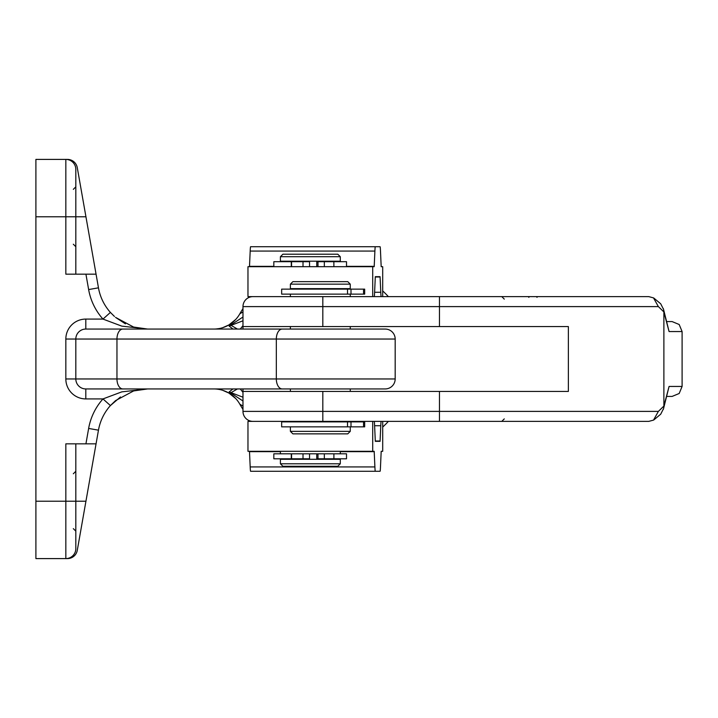 <?xml version="1.0" encoding="UTF-8"?>
<svg xmlns="http://www.w3.org/2000/svg" width="718" height="718" viewBox="0 0 718 718"><rect width="100%" height="100%" fill="white"/><g stroke="black" fill="none" stroke-linecap="round" stroke-linejoin="round"><path stroke-width="1.08" d="M359.179 289.139L347.512 289.139L347.512 294.129L364.672 294.129L364.672 289.139L359.179 289.139M347.512 289.139L281.653 289.139L281.653 294.129L347.512 294.129M309.539 266.683L309.539 261.693L291.302 261.693L291.302 266.683M346.516 266.683L346.516 261.693L317.993 261.693L317.993 266.683M291.302 261.693L273.827 261.693L273.827 266.683M316.764 453.812L316.764 458.802L333.852 458.802M333.852 453.812L273.827 453.812L273.827 458.802L291.302 458.802L291.302 453.812M291.302 458.802L309.539 458.802L309.539 453.812M346.516 453.812L333.897 453.812L333.897 458.802L346.516 458.802L346.516 453.812M359.179 421.87L347.512 421.87L347.512 426.86L364.672 426.86L364.672 421.87L359.179 421.87M347.512 421.87L281.653 421.87L281.653 426.86L347.512 426.86M372.705 296.624L372.705 266.683L247.97 266.683L247.97 296.624L252.96 296.624A9.98 9.98 0 0 0 242.98 306.604L658.37 306.604L663.881 311.935L669.077 331.554L663.549 309.377A9.98 9.89 165.2 0 1 663.558 309.404A9.98 9.89 165.2 0 1 663.881 311.935L663.881 406.065L658.37 411.396L439.47 411.396L439.47 421.376L648.785 421.376L653.524 420.102L658.37 411.396M290.386 294.129L290.386 296.624L252.96 296.624L322.822 296.624L322.822 326.564L568.369 326.564L568.369 391.436L242.98 391.436L242.98 388.941M439.47 391.436L439.47 411.396L242.98 411.396A9.98 9.98 0 0 0 252.96 421.376L247.97 421.376L247.97 451.317L372.705 451.317L372.705 421.376M382.703 451.317L382.703 421.376L382.703 451.317L381.186 451.317L380.486 466.924A32.436 0.817 -90 0 1 380.073 471.277L375.308 471.277A32.436 0.817 -90 0 1 374.895 466.924L374.195 451.317L372.705 451.317M312.653 463.792L280.406 463.792L282.901 466.287L337.792 466.287L340.287 463.792L312.653 463.792M340.287 463.792L340.287 459.296L280.406 459.296L280.406 463.792M340.287 256.703L337.792 254.208L282.901 254.208L280.406 256.703L340.287 256.703L340.287 261.199L280.406 261.199L280.406 256.703M316.764 266.683L316.764 261.693L317.993 261.693M377.524 329.059L290.386 329.059L290.386 326.564M349.585 284.149L350.267 284.149L347.772 281.653L292.881 281.653L290.386 284.149L349.585 284.149M290.386 284.149L290.386 288.645L350.267 288.645L350.267 284.149M290.386 431.356L292.881 433.851L347.772 433.851L350.267 431.356L290.386 431.356L290.386 426.86M666.789 396.426L672.102 396.426L679.174 393.5L682.1 386.446L682.1 331.554L679.174 324.5L672.102 321.574L666.789 321.574M648.542 296.624L322.822 296.624M562.347 296.624L603.964 296.624M120.471 396.964L110.41 405.571L115.535 400.617L133.629 390.933L147.603 388.941L85.801 388.941L385.198 388.941A9.98 9.98 0 0 0 395.178 378.96L276.331 378.96A9.98 5.87 90 0 0 278.054 386.015A9.98 5.87 90 0 0 282.201 388.941M93.089 443.832L96.059 443.832L98.465 430.172A49.901 49.901 0 0 1 110.41 405.571L102.97 398.921A59.881 59.881 0 0 0 88.637 428.44L85.927 443.832L93.089 443.832M133.629 390.933L147.603 388.941L121.8 391.866L102.97 398.921L85.801 398.921L85.801 388.941A9.98 9.98 0 0 1 78.747 386.015A9.98 9.98 0 0 0 85.801 388.941M114.458 316.459L110.41 312.429A49.901 49.901 0 0 1 98.465 287.828L96.059 274.168L65.841 274.168L65.841 216.782L35.9 216.782L35.9 558.595L67.447 558.595A9.98 9.98 0 0 0 77.275 550.356L96.059 443.832M85.927 274.168L88.637 289.56A59.881 59.881 0 0 0 102.97 319.079L110.41 312.429A49.901 49.901 0 0 1 98.465 287.828A49.901 49.901 0 0 0 110.41 312.429L114.35 316.36M282.201 329.059A9.98 5.87 90 0 0 278.054 331.985A9.98 5.87 90 0 0 276.331 339.04L395.178 339.04A9.98 9.98 0 0 0 385.198 329.059L85.801 329.059L85.801 319.079L102.97 319.079L121.8 326.134L147.603 329.059L133.629 327.067L115.535 317.383L125.453 323.872M75.821 274.168L75.821 169.385A9.98 9.98 0 0 0 65.841 159.405L35.9 159.405L35.9 216.782M75.821 548.615A9.98 9.98 0 0 1 65.841 558.595A9.98 9.98 0 0 0 75.821 548.615L75.821 443.832M96.059 274.168L77.275 167.644A9.98 9.98 0 0 0 67.447 159.405L65.841 159.405A9.98 9.98 0 0 1 75.821 169.385M91.482 329.059L213.74 329.059A29.941 29.941 0 0 0 228.862 324.958L235.701 319.474M235.701 398.526L228.862 393.042A29.941 29.941 0 0 0 213.74 388.941M242.98 409.395A92.317 92.317 0 0 1 239.848 404.216L242.98 406.074M382.703 427.057A92.317 92.317 0 0 0 388.384 421.376M242.98 317.015L229.123 326.089L242.98 320.793M242.98 311.926L239.848 313.784A92.317 92.317 0 0 1 242.98 308.605A92.317 92.317 0 0 0 239.848 313.784A29.941 29.941 0 0 1 228.862 324.958L222.544 327.74M213.74 329.059L290.386 329.059M229.195 326.143L233 329.059M388.384 296.624A92.317 92.317 0 0 0 382.703 290.943A92.317 92.317 0 0 1 388.384 296.624M233 388.941L229.195 391.857M242.98 397.207L229.123 391.911L242.98 400.985M239.848 404.216A29.941 29.941 0 0 0 228.862 393.042L222.544 390.26M218.972 389.398L217.428 389.165M75.821 378.96A9.98 9.98 0 0 0 78.747 386.015A9.98 9.98 0 0 1 75.821 378.96L75.821 339.04L276.331 339.04L276.331 378.96L65.841 378.96A19.96 19.96 0 0 0 85.801 398.921M75.821 339.04A9.98 9.98 0 0 1 85.801 329.059A9.98 9.98 0 0 0 75.821 339.04L65.841 339.04L65.841 378.96M231.196 325.451L237.443 329.059M237.443 388.941L231.196 392.549M242.98 325.649L240.252 329.059M240.252 388.941L242.98 392.351M216.154 328.961L218.972 328.602M35.9 501.218L65.841 501.218L65.841 443.832L85.927 443.832M133.566 327.04L147.603 329.059L135.074 327.462M133.862 327.13L138.009 328.126M137.039 390.071L133.862 390.87M242.98 329.059L242.98 306.604M242.98 326.564L322.822 326.564M658.37 306.604L653.515 297.898L648.785 296.624M242.98 411.396L242.98 391.436M252.96 421.376L439.47 421.376M669.077 386.446L663.549 408.623A9.98 9.89 -165.2 0 0 663.558 408.596A9.98 9.89 -165.2 0 0 663.881 406.065L669.077 386.446L682.1 386.446M249.487 451.317L250.187 466.924A32.436 0.817 90 0 0 250.6 471.277L375.308 471.277M374.195 421.376A32.436 0.817 -90 0 1 374.608 425.72L375.308 441.337L380.073 441.337L380.773 425.72A32.436 0.817 -90 0 1 381.186 421.376M381.186 296.624A32.436 0.817 -90 0 1 380.773 292.28L380.073 276.663L375.308 276.663L374.608 292.28A32.436 0.817 -90 0 1 374.195 296.624M372.705 266.683L374.195 266.683L374.895 251.076A32.436 0.817 -90 0 1 375.308 246.723L380.073 246.723A32.436 0.817 -90 0 1 380.486 251.076L381.186 266.683L382.703 266.683L382.685 296.624L382.703 266.683M375.308 246.723L250.6 246.723A32.436 0.817 90 0 0 250.187 251.076L249.487 266.683M317.993 458.802L317.993 453.812M333.852 261.693L333.897 266.683M351.003 289.139L351.003 294.129M291.571 261.693L291.571 266.683M324.339 261.693L324.339 266.683M303.014 458.802L303.014 453.812M351.003 421.87L351.003 426.86M322.822 391.436L322.822 421.376M439.47 296.624L439.47 326.564M88.637 428.44L98.465 430.172A49.901 49.901 0 0 1 110.41 405.571M110.41 312.429A49.901 49.901 0 0 1 98.465 287.828L88.637 289.56M85.936 216.782L65.841 216.782L65.841 159.405M65.841 558.595L65.841 501.218L85.936 501.218M122.823 329.059A9.98 5.87 90 0 0 118.676 331.985A9.98 5.87 90 0 0 116.962 339.04L116.962 378.96A9.98 5.87 90 0 0 118.676 386.015A9.98 5.87 90 0 0 122.823 388.941M85.801 319.079A19.96 19.96 0 0 0 65.841 339.04M528.879 297.36A2.495 1.248 90 0 0 527.99 296.624M537.028 297.36A2.495 1.248 90 0 0 536.149 296.624M669.077 331.554L682.1 331.554M663.315 308.614A9.98 9.89 165.2 0 1 663.549 309.377M663.315 409.395A9.98 9.89 -165.2 0 0 663.549 408.623M374.608 425.72L380.773 425.72M375.281 441.005L380.109 441.005M249.523 451.649L280.406 451.649M340.287 451.649L374.231 451.649M250.187 466.924L374.895 466.924M380.773 292.28L374.608 292.28M380.109 276.995L375.281 276.995M374.231 266.351L346.516 266.351M273.827 266.351L249.523 266.351M374.895 251.076L250.187 251.076M363.532 426.86L363.532 421.87M324.339 453.812L324.339 458.802M291.571 453.812L291.571 458.802M303.014 266.683L303.014 261.693M363.532 294.129L363.532 289.139M340.287 451.317L340.287 453.812M339.04 261.199L339.04 261.693M339.04 458.802L339.04 459.296M290.386 391.436L290.386 388.941M291.634 421.87L291.634 421.376M291.634 289.139L291.634 288.645M73.326 528.654L75.821 531.149M73.326 244.228L75.821 246.723M395.178 339.04L395.178 378.96M73.326 189.346L75.821 186.851M73.326 473.772L75.821 471.277M135.074 390.538L147.271 388.941M504.287 299.119L501.792 296.624M663.549 309.413L660.704 303.795L653.892 298.123M663.549 408.596L660.695 414.205L653.901 419.877M504.287 418.881L501.792 421.376M349.02 289.139L349.02 288.645M349.02 421.87L349.02 421.376M350.267 431.356L350.267 426.86M350.267 296.624L350.267 294.129M350.267 391.436L350.267 388.941M350.267 329.059L350.267 326.564M281.653 458.802L281.653 459.296M281.653 261.199L281.653 261.693M280.406 451.317L280.406 453.812"/></g></svg>
